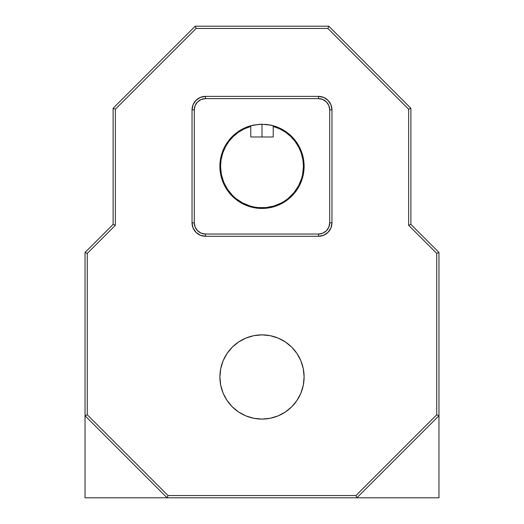 <?xml version="1.0" encoding="UTF-8"?>
<svg xmlns="http://www.w3.org/2000/svg" width="524" height="524" viewBox="0 0 524 524"><rect width="100%" height="100%" fill="white"/><g stroke="black" fill="none" stroke-linecap="round" stroke-linejoin="round"><path stroke-width="0.79" d="M304.11 376.979A42.11 42.11 0 0 1 262 419.089A42.11 42.11 0 0 1 219.89 376.979L220.702 368.765L223.1 360.866L226.99 353.589L232.224 347.209L238.603 341.969L245.887 338.078L253.786 335.681L262 334.875L270.214 335.681L278.113 338.078L285.397 341.969L291.776 347.209L297.01 353.589L300.9 360.866L303.298 368.765L304.11 376.979L303.298 385.192L300.9 393.092L297.01 400.375L291.776 406.755L285.397 411.988L278.113 415.886L270.214 418.276L262 419.089L253.786 418.276L245.887 415.886L238.603 411.988L232.224 406.755L226.99 400.375L223.1 393.092L220.702 385.192L219.89 376.979A42.11 42.11 0 0 1 262 334.875A42.11 42.11 0 0 1 304.11 376.979M273.227 125.753L273.227 126.448A41.435 41.435 0 0 1 303.435 166.331L304.11 166.331A42.11 42.11 0 0 0 273.227 125.753A42.11 42.11 0 0 1 304.11 166.331L303.435 166.331A41.435 41.435 0 0 1 262 207.766A41.435 41.435 0 0 1 220.565 166.331L219.89 166.331A42.11 42.11 0 0 0 262 208.441A42.11 42.11 0 0 0 304.11 166.331A42.11 42.11 0 0 1 262 208.441A42.11 42.11 0 0 1 250.773 125.753L259.799 124.286L266.303 124.443L270.672 125.131L278.113 127.43L281.846 129.199L288.711 133.784L294.547 139.62L297.01 142.941L300.9 150.218L303.298 158.117L304.11 166.331L303.907 170.457L302.296 178.553L299.132 186.184L297.01 189.727L291.776 196.107L288.711 198.884L281.846 203.469L278.113 205.238L274.222 206.626L266.127 208.238L257.873 208.238L249.778 206.626L245.887 205.238L242.154 203.469L235.289 198.884L232.224 196.107L226.99 189.727L223.1 182.444L221.704 178.553L220.093 170.457L220.093 162.204L221.704 154.108L223.1 150.218L226.99 142.941L229.453 139.62L232.224 136.561L238.603 131.321L245.887 127.43L252.673 125.269L259.799 124.286L266.303 124.443L273.227 125.753L273.227 136.98L250.773 136.98L250.773 126.448L244.485 128.786L238.656 132.1L233.435 136.319L228.968 141.316L225.366 146.975L222.726 153.139L221.108 159.65L220.565 166.331L221.364 174.413L223.722 182.188L227.547 189.354L232.702 195.629L235.715 198.36L242.468 202.873L249.974 205.984L253.917 206.967L257.939 207.57L266.061 207.57L274.026 205.984L281.532 202.873L285.017 200.784L288.285 198.36L294.029 192.616L298.542 185.863L301.647 178.363L302.636 174.413L303.435 166.331L302.892 159.65L301.274 153.139L298.634 146.975L295.032 141.316L290.565 136.319L285.344 132.1L279.515 128.786L273.227 126.448L273.227 136.98L250.773 136.98L250.773 126.448A41.435 41.435 0 0 0 220.565 166.331L219.89 166.331A42.11 42.11 0 0 1 250.773 125.753M253.786 125.033L262 124.227L262 136.98L262 124.227L270.836 125.164M273.011 125.688A42.11 42.11 0 0 0 271.327 125.275M194.293 109.85L194.293 222.811L195.144 227.108L197.581 230.75L201.223 233.187L205.519 234.038L318.481 234.038L322.777 233.187L326.419 230.75L328.856 227.108L329.707 222.811L329.707 109.85L328.856 105.553L326.419 101.911L322.777 99.481L318.481 98.623L205.519 98.623L201.223 99.481L197.581 101.911L195.144 105.553L194.293 109.85L194.293 222.811L192.046 222.811L192.046 109.85L193.074 104.695L195.996 100.326L200.364 97.405L205.519 96.377L318.481 96.377L323.636 97.405L328.004 100.326L330.926 104.695L331.954 109.85L331.954 222.811L330.926 227.966L328.004 232.342L323.636 235.263L318.481 236.285L205.519 236.285L200.364 235.263L195.996 232.342L193.074 227.966L192.046 222.811L192.046 109.85A13.473 13.473 0 0 1 205.519 96.377L205.519 98.623L205.519 96.377L318.481 96.377L318.481 98.623L205.519 98.623A11.227 11.227 0 0 0 194.293 109.85L192.046 109.85L194.293 109.85M252.522 125.308L252.889 125.223M271.118 125.223L271.484 125.308M115.352 225.307L87.285 253.38L87.285 414.785L168.053 495.553L355.947 495.553L436.715 414.785L436.715 253.38L408.648 225.307L408.648 109.215L327.873 28.447L196.127 28.447L115.352 109.215L115.352 225.307L115.352 109.215L196.127 28.447L327.873 28.447L408.648 109.215L408.648 225.307L410.888 224.377L410.888 108.285L328.803 26.2L195.197 26.2L113.112 108.285L113.112 224.377L85.039 252.45L85.039 497.8L438.961 497.8L438.961 252.45L410.888 224.377L410.888 108.285L408.648 109.215L410.888 108.285L328.803 26.2L327.873 28.447L328.803 26.2L195.197 26.2L196.127 28.447L195.197 26.2L113.112 108.285L115.352 109.215L113.112 108.285L113.112 224.377L115.352 225.307L113.112 224.377L85.039 252.45L87.285 253.38L115.352 225.307M245.887 338.078L247.393 337.489M276.607 337.489L278.113 338.078M205.519 234.038L318.481 234.038L318.481 236.285L205.519 236.285A13.473 13.473 0 0 1 192.046 222.811L194.293 222.811A11.227 11.227 0 0 0 205.519 234.038L205.519 236.285L205.519 234.038M329.707 222.811L329.707 109.85L331.954 109.85L329.707 109.85A11.227 11.227 0 0 0 318.481 98.623L318.481 96.377A13.473 13.473 0 0 1 331.954 109.85L331.954 222.811L329.707 222.811A11.227 11.227 0 0 1 318.481 234.038L318.481 236.285A13.473 13.473 0 0 0 331.954 222.811L329.707 222.811M356.877 497.8L438.961 415.715L438.961 497.8L356.877 497.8L438.961 415.715L438.961 252.45L410.888 224.377L408.648 225.307L436.715 253.38L438.961 252.45L436.715 253.38L436.715 414.785L438.961 415.715L436.715 414.785L355.947 495.553L356.877 497.8L355.947 495.553L168.053 495.553L167.123 497.8L85.039 497.8L85.039 415.715L167.123 497.8L356.877 497.8M85.039 415.715L167.123 497.8L168.053 495.553L87.285 414.785L85.039 415.715L87.285 414.785L87.285 253.38L85.039 252.45L85.039 415.715"/></g></svg>
